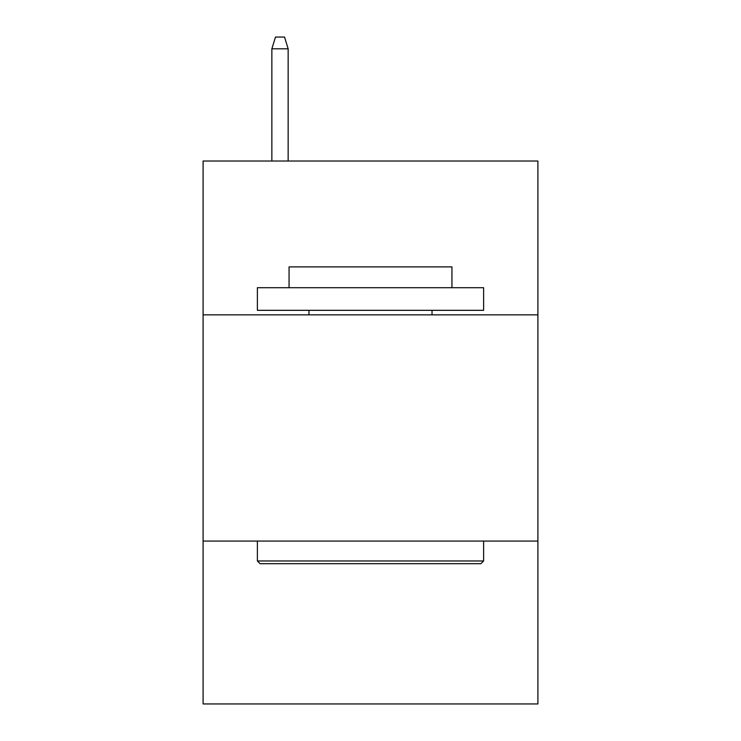<?xml version="1.0" encoding="UTF-8"?>
<svg xmlns="http://www.w3.org/2000/svg" width="741" height="741" viewBox="0 0 741 741"><rect width="100%" height="100%" fill="white"/><g stroke="black" fill="none" stroke-linecap="round" stroke-linejoin="round"><path stroke-width="1.11" d="M537.901 314.851L537.901 161.019L203.099 161.019L203.099 314.851L537.901 314.851L537.901 703.95L203.099 703.95L203.099 314.851M537.901 541.069L203.099 541.069M260.1 563.697L257.386 560.974L483.614 560.974L480.9 563.697L260.1 563.697M483.614 287.703L483.614 310.322L257.386 310.322L257.386 287.703L483.614 287.703M289.064 287.703L289.064 266.89L451.936 266.89L451.936 287.703M483.614 541.069L483.614 560.974M257.386 541.069L257.386 560.974M432.031 310.322L432.031 314.851M308.969 310.322L308.969 314.851M288.156 161.019L288.156 48.813L271.864 48.813L271.864 161.019M271.864 48.813L275.485 37.05L284.535 37.05L288.156 48.813"/></g></svg>
